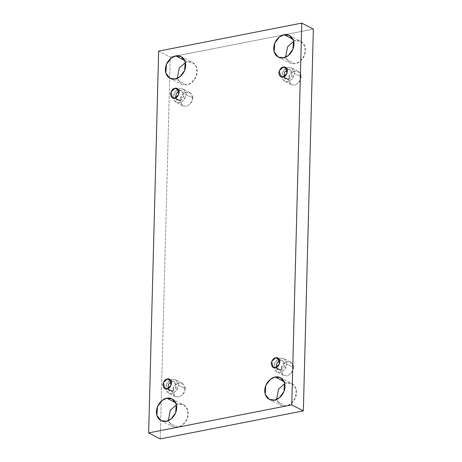 <?xml version="1.0" encoding="UTF-8"?>
<svg xmlns="http://www.w3.org/2000/svg" width="462" height="462" viewBox="0 0 462 462"><rect width="100%" height="100%" fill="white"/><g stroke="black" fill="none" stroke-linecap="round" stroke-linejoin="round"><path stroke-width="0.35" stroke-dasharray="2.31 1.73" d="M284.101 381.652L286.763 383.033L292.071 383.714L296.159 388.917L295.536 397.62L290.829 403.892L286.163 406.069L274.567 400.075L286.163 406.069C289.12 405.954 296.252 401.114 296.616 392.561C296.702 384.061 289.743 381.987 286.763 383.033L284.754 383.651L286.763 383.033L284.101 381.652M293.064 39.351L295.726 40.731L301.033 41.413L305.122 46.622L304.498 55.319L299.792 61.59L295.126 63.768L283.535 57.773L295.126 63.768C298.082 63.652 305.215 58.818 305.578 50.266C305.665 41.765 298.706 39.686 295.726 40.731L293.716 41.349L295.726 40.731L293.064 39.351M175.803 402.847L178.465 404.227L183.772 404.908L187.861 410.112L187.237 418.815L182.53 425.086L177.864 427.263L166.274 421.269L177.864 427.263C180.821 427.148 187.959 422.314 188.317 413.756C188.404 405.261 181.451 403.182 178.465 404.227L176.461 404.845L178.465 404.227L175.803 402.847M184.765 60.551L187.433 61.925L192.735 62.607L196.824 67.816L196.206 76.513L191.493 82.79L186.827 84.968L175.237 78.967L186.827 84.968C189.784 84.846 196.922 80.013 197.28 71.46C197.366 62.959 190.413 60.88 187.433 61.925L185.424 62.543L187.433 61.925L184.765 60.551M192.741 97.996L190.292 103.962L186.723 106.254L182.981 105.937L180.168 100.456L173.406 96.962L176.224 102.437L179.961 102.755L183.535 100.468L185.978 94.502L192.741 97.996C193.185 94.56 191.153 92.591 186.642 92.1C182.057 94.369 179.897 97.159 180.168 100.456C179.724 103.898 181.757 105.867 186.267 106.358C190.852 104.089 193.006 101.299 192.741 97.996L185.978 94.502C186.244 97.8 184.09 100.589 179.504 102.864C174.994 102.368 172.961 100.404 173.406 96.962C173.14 93.659 175.294 90.87 179.88 88.6C184.39 89.091 186.423 91.06 185.978 94.502L183.166 89.022L179.423 88.71L175.855 90.997L173.406 96.962L180.168 100.456L182.611 94.496L186.186 92.204L189.922 92.521L192.741 97.996M178.817 90.275L182.097 91.083L183.581 97.043L179.562 100.67L174.734 98.169L179.562 100.67L177.293 100.375L175.485 97.95L179.562 100.67C181.612 100.549 183.108 98.614 184.043 94.877C183.293 91.47 181.884 90.113 179.822 90.795L178.817 90.275M185.123 388.733L182.681 394.698L179.112 396.985L175.369 396.673L172.557 391.193L165.794 387.693L168.607 393.174L172.349 393.491L175.918 391.199L178.367 385.233L185.123 388.733C185.574 385.291 183.541 383.327 179.025 382.831C174.445 385.106 172.286 387.889 172.557 391.193C172.112 394.635 174.145 396.604 178.655 397.095C183.235 394.819 185.395 392.036 185.123 388.733L178.367 385.233C178.632 388.536 176.478 391.326 171.893 393.595C167.383 393.104 165.35 391.135 165.794 387.693C165.523 384.396 167.683 381.606 172.268 379.337C176.779 379.828 178.811 381.797 178.367 385.233L175.548 379.758L171.812 379.441L168.237 381.733L165.794 387.693L172.557 391.193L175 385.227L178.569 382.94L182.311 383.252L185.123 388.733M171.206 381.011L174.48 381.82L175.97 387.78L171.951 391.401L167.123 388.906L171.951 391.401L169.675 391.112L167.873 388.686L171.951 391.401C174.001 391.279 175.491 389.351 176.432 385.614C175.681 382.207 174.272 380.844 172.21 381.531L171.206 381.011M293.422 367.538L290.979 373.504L287.404 375.791L283.668 375.479L280.85 369.998L274.093 366.499L276.905 371.979L280.648 372.291L284.217 370.004L286.659 364.039L293.422 367.538C293.867 364.096 291.834 362.127 287.324 361.636C282.738 363.912 280.584 366.695 280.85 369.998C280.405 373.44 282.438 375.404 286.948 375.901C291.534 373.625 293.693 370.842 293.422 367.538L286.659 364.039C286.931 367.342 284.771 370.131 280.191 372.401C275.675 371.91 273.643 369.941 274.093 366.499C273.822 363.201 275.981 360.412 280.561 358.137C285.071 358.633 287.104 360.597 286.659 364.039L283.847 358.558L280.105 358.246L276.536 360.533L274.093 366.499L280.85 369.998L283.298 364.033L286.867 361.746L290.61 362.058L293.422 367.538M279.498 359.811L282.779 360.626L284.263 366.585L280.249 370.206L275.416 367.706L280.249 370.206L277.974 369.912L276.166 367.486L280.249 370.206C282.294 370.085 283.789 368.156 284.725 364.42C283.974 361.013 282.571 359.65 280.503 360.331L279.498 359.811M301.033 76.802L298.591 82.767L295.022 85.054L291.279 84.742L288.467 79.262L281.704 75.768L284.517 81.243L288.259 81.56L291.828 79.268L294.277 73.302L301.033 76.802C301.478 73.36 299.445 71.396 294.935 70.9C290.355 73.175 288.196 75.959 288.467 79.262C288.022 82.704 290.055 84.673 294.565 85.164C299.145 82.889 301.305 80.105 301.033 76.802L294.277 73.302C294.542 76.605 292.388 79.395 287.803 81.664C283.293 81.173 281.26 79.204 281.704 75.768C281.433 72.465 283.593 69.675 288.178 67.406C292.689 67.897 294.721 69.866 294.277 73.302L291.458 67.827L287.716 67.51L284.147 69.802L281.704 75.768L288.467 79.262L290.91 73.296L294.479 71.009L298.221 71.321L301.033 76.802M287.116 69.081L290.39 69.889L291.88 75.849L287.861 79.47L283.033 76.975L287.861 79.47L285.585 79.181L283.778 76.756L287.861 79.47C289.911 79.349 291.401 77.42 292.342 73.683C291.591 70.276 290.182 68.913 288.121 69.6L287.116 69.081M158.651 51.109L170.241 57.103L160.245 438.9L170.241 57.103L158.651 51.109M313.346 29.094L170.241 57.103L313.346 29.094M276.576 399.457L280.977 405.451L286.163 406.069L280.856 405.388L276.576 399.457M285.539 57.155L289.94 63.15L295.126 63.768L289.818 63.086L285.539 57.155M168.284 420.651L172.678 426.645L177.864 427.263L172.557 426.582L168.284 420.651M177.246 78.349L181.641 84.344L186.827 84.968L181.52 84.286L177.246 78.349M287.37 69.82L288.121 69.6L287.37 69.82M279.753 360.551L280.503 360.331L279.753 360.551M171.46 381.751L172.21 381.531L171.46 381.751M179.071 91.014L179.822 90.795L179.071 91.014M280.48 377.714L292.071 383.714M289.443 35.418L301.033 41.413M172.182 398.914L183.772 404.908M181.144 56.612L192.735 62.607M182.981 105.937L176.224 102.437M177.264 88.589L182.097 91.083M175.369 396.673L168.607 393.174M169.652 379.325L174.48 381.82M283.668 375.479L276.905 371.979M277.951 358.125L282.779 360.626M291.279 84.742L284.517 81.243M285.562 67.394L290.39 69.889M280.757 76.68L285.585 79.181M298.221 71.321L291.458 67.827M273.146 367.417L277.974 369.912M290.61 362.058L283.847 358.558M164.847 388.611L169.675 391.112M182.311 383.252L175.548 379.758M172.459 97.875L177.293 100.375M189.922 92.521L183.166 89.022M169.929 78.286L181.52 84.286M160.967 420.587L172.557 426.582M278.228 57.092L289.818 63.086M269.265 399.393L280.856 405.388"/><path stroke-width="0.69" d="M274.567 400.075L279.239 397.898L283.945 391.62L284.569 382.923L280.48 377.714L275.173 377.032L284.101 381.652L275.173 377.032C278.153 375.987 285.106 378.066 285.025 386.567C284.661 395.12 277.529 399.953 274.567 400.075C271.587 401.12 264.634 399.041 264.72 390.54C265.078 381.987 272.216 377.154 275.173 377.032L270.507 379.21L265.794 385.487L265.176 394.184L269.265 399.393L274.567 400.075M283.535 57.773L288.201 55.596L292.908 49.324L293.532 40.621L289.443 35.418L284.136 34.737L293.064 39.351L284.136 34.737C287.116 33.691 294.075 35.77 293.988 44.265C293.624 52.818 286.492 57.658 283.535 57.773C280.55 58.818 273.596 56.739 273.683 48.244C274.041 39.686 281.179 34.852 284.136 34.737L279.47 36.914L274.763 43.185L274.139 51.888L278.228 57.092L283.535 57.773M166.274 421.269L170.94 419.092L175.647 412.814L176.27 404.117L172.182 398.914L166.874 398.232L175.803 402.847L166.874 398.232C169.86 397.187 176.813 399.26 176.727 407.761C176.368 416.314 169.231 421.153 166.274 421.269C163.294 422.314 156.335 420.235 156.422 411.734C156.785 403.182 163.918 398.348 166.874 398.232L162.208 400.41L157.502 406.681L156.878 415.378L160.967 420.587L166.274 421.269M175.237 78.967L179.903 76.79L184.609 70.519L185.233 61.821L181.144 56.612L175.837 55.931L184.765 60.551L175.837 55.931C178.823 54.886 185.776 56.965 185.689 65.465C185.331 74.018 178.193 78.852 175.237 78.967C172.257 80.013 165.298 77.939 165.384 69.439C165.748 60.886 172.88 56.046 175.837 55.931L171.171 58.108L166.464 64.38L165.841 73.083L169.929 78.286L175.237 78.967M174.734 98.169L178.754 94.548L177.264 88.589L174.994 88.294L178.817 90.275L174.994 88.294C177.056 87.613 178.465 88.975 179.216 92.383C178.274 96.119 176.784 98.048 174.734 98.169C172.667 98.851 171.263 97.494 170.513 94.086C171.448 90.344 172.944 88.415 174.994 88.294L170.975 91.915L172.459 97.875L174.734 98.169M167.123 388.906L171.136 385.279L169.652 379.325L167.377 379.031L171.206 381.011L167.377 379.031C169.444 378.349 170.853 379.706 171.598 383.113C170.663 386.85 169.173 388.785 167.123 388.906C165.055 389.587 163.646 388.224 162.901 384.817C163.837 381.081 165.327 379.152 167.377 379.031L163.363 382.651L164.847 388.611L167.123 388.906M275.416 367.706L279.435 364.085L277.951 358.125L275.675 357.836L279.498 359.811L275.675 357.836C277.737 357.149 279.146 358.512 279.897 361.919C278.961 365.656 277.466 367.585 275.416 367.706C273.354 368.393 271.945 367.03 271.194 363.623C272.13 359.886 273.625 357.958 275.675 357.836L271.656 361.457L273.146 367.417L275.416 367.706M283.033 76.975L287.046 73.354L285.562 67.394L283.287 67.1L287.116 69.081L283.287 67.1C285.354 66.418 286.758 67.775 287.508 71.183C286.573 74.925 285.077 76.854 283.033 76.975C280.965 77.656 279.556 76.294 278.805 72.886C279.747 69.15 281.237 67.221 283.287 67.1L279.273 70.721L280.757 76.68L283.033 76.975M148.654 432.906L158.651 51.109L301.755 23.1L313.346 29.094L301.755 23.1L291.759 404.897L303.349 410.891L313.346 29.094L303.349 410.891L291.759 404.897L148.654 432.906L160.245 438.9L148.654 432.906L291.759 404.897L301.755 23.1L158.651 51.109L148.654 432.906M160.245 438.9L303.349 410.891L160.245 438.9M284.754 383.651L278.638 389.039L276.576 399.457L278.638 389.039L284.754 383.651M293.716 41.349L287.601 46.737L285.539 57.155L287.601 46.737L293.716 41.349M176.461 404.845L170.339 410.233L168.284 420.651L170.339 410.233L176.461 404.845M185.424 62.543L179.302 67.937L177.246 78.349L179.302 67.937L185.424 62.543M283.778 76.756L284.656 72.141L287.37 69.82L284.656 72.141L283.778 76.756M276.166 367.486L277.044 362.872L279.753 360.551L277.044 362.872L276.166 367.486M167.873 388.686L168.745 384.072L171.46 381.751L168.745 384.072L167.873 388.686M175.485 97.95L176.363 93.336L179.071 91.014L176.363 93.336L175.485 97.95"/></g></svg>
